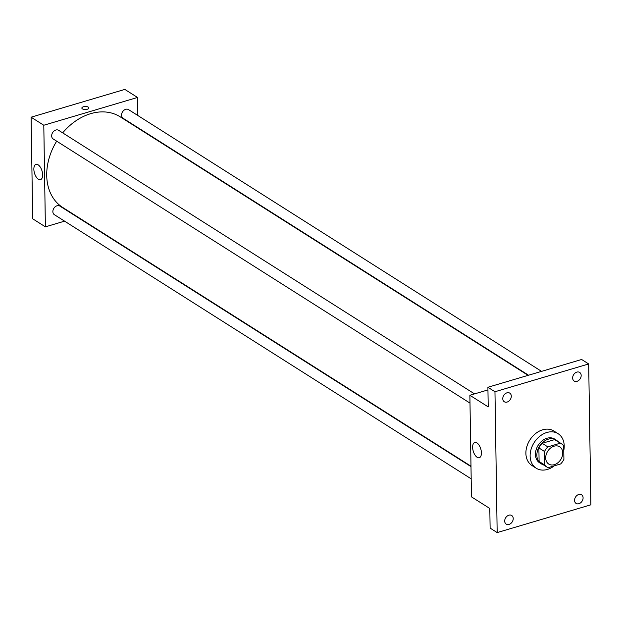 <?xml version="1.0" encoding="UTF-8"?>
<svg xmlns="http://www.w3.org/2000/svg" width="622" height="622" viewBox="0 0 622 622"><rect width="100%" height="100%" fill="white"/><g stroke="black" fill="none" stroke-linecap="round" stroke-linejoin="round"><path stroke-width="0.93" d="M554.07 446.184A10.224 7.736 -57.6 0 1 559.691 446.79A10.224 7.736 -57.6 0 1 560.749 459.565A10.224 7.736 -57.6 0 1 548.744 464.059A10.224 7.736 -57.6 0 1 546.186 454.558A10.224 7.736 -57.6 0 1 554.07 446.184M544.522 451.494L544.74 465.038A13.731 10.387 -57.6 0 0 546.87 467.021A13.731 10.387 -57.6 0 0 548.13 467.666L560.632 463.958A13.731 10.387 -57.6 0 0 563.913 459.355L563.695 445.803A13.731 10.387 -57.6 0 0 561.565 443.828A13.731 10.387 -57.6 0 0 560.305 443.183L547.803 446.884A13.731 10.387 -57.6 0 0 544.522 451.494L538.885 447.918L539.095 461.462L544.74 465.038M560.305 443.183L554.661 439.606L542.159 443.307L547.803 446.884M554.661 439.606A13.731 10.387 -57.6 0 1 555.92 440.252L561.565 443.828M546.87 467.021L541.226 463.444A13.731 10.387 -57.6 0 1 539.095 461.462M538.885 447.918A13.731 10.387 -57.6 0 1 542.159 443.307M557.848 441.472A14.057 10.636 122.4 0 0 556.099 439.979A14.057 10.636 122.4 0 0 539.593 446.153A14.057 10.636 122.4 0 0 541.054 463.717A14.057 10.636 122.4 0 0 543.154 464.665M541.054 463.717L539.639 462.822A14.057 10.636 -57.6 0 1 536.117 449.768A14.057 10.636 -57.6 0 1 546.963 438.253A14.057 10.636 -57.6 0 1 554.684 439.085L556.099 439.979M554.264 465.847A20.44 15.472 -57.6 0 1 536.218 468.218A20.44 15.472 -57.6 0 1 531.095 449.232A20.44 15.472 -57.6 0 1 546.87 432.484A20.44 15.472 -57.6 0 1 558.105 433.689A20.44 15.472 -57.6 0 1 563.773 450.507M536.218 468.218L531.989 465.536A20.44 15.472 -57.6 0 1 526.865 446.549A20.44 15.472 -57.6 0 1 542.641 429.802A20.44 15.472 -57.6 0 1 553.875 431.007L558.105 433.689M504.699 521.073A5.108 3.864 -57.6 0 1 507.124 516.136A5.108 3.864 -57.6 0 1 511.696 515.498A5.108 3.864 -57.6 0 1 512.225 521.881A5.108 3.864 -57.6 0 1 506.222 524.128A5.108 3.864 -57.6 0 1 504.699 521.073M502.778 398.702A5.108 3.864 -57.6 0 1 505.204 393.765A5.108 3.864 -57.6 0 1 509.768 393.127A5.108 3.864 -57.6 0 1 510.304 399.511A5.108 3.864 -57.6 0 1 504.302 401.758A5.108 3.864 -57.6 0 1 502.778 398.702M572.644 377.989A5.108 3.864 -57.6 0 1 575.07 373.052A5.108 3.864 -57.6 0 1 579.642 372.407A5.108 3.864 -57.6 0 1 580.171 378.798A5.108 3.864 -57.6 0 1 574.168 381.045A5.108 3.864 -57.6 0 1 572.644 377.989M574.565 500.36A5.108 3.864 -57.6 0 1 576.991 495.423A5.108 3.864 -57.6 0 1 581.562 494.785A5.108 3.864 -57.6 0 1 582.091 501.169A5.108 3.864 -57.6 0 1 576.089 503.416A5.108 3.864 -57.6 0 1 574.565 500.36M590.9 504.8L588.684 363.956L494.964 391.743L497.172 532.587L590.9 504.8M487.951 389.916L469.874 395.273L488.216 406.897L487.905 387.273L581.632 359.485L588.684 363.956M487.905 387.273L494.964 391.743M469.874 395.273L471.468 496.861L489.809 508.485L490.12 528.117L497.172 532.587M476.911 442.903A7.954 3.926 73.5 0 1 481.241 450.958A7.954 3.926 73.5 0 1 479.282 457.722A7.954 3.926 73.5 0 1 473.256 451.207A7.954 3.926 73.5 0 1 474.757 442.467A7.954 3.926 73.5 0 1 476.911 442.903M62.674 132.867A53.663 40.609 -57.6 0 1 90.695 113.663A53.663 40.609 -57.6 0 1 120.186 116.827L528.117 375.354M470.986 466.205L62.736 207.476A53.663 40.609 -57.6 0 1 56.688 141.171M474.547 393.889L58.662 130.325A5.108 3.864 122.4 0 0 52.66 132.572A5.108 3.864 122.4 0 0 53.197 138.963L469.999 403.11M528.552 375.221L123.063 118.242A5.108 3.864 -57.6 0 1 121.78 113.499A5.108 3.864 -57.6 0 1 125.722 109.309A5.108 3.864 -57.6 0 1 128.536 109.612L541.56 371.365M471.188 478.839L54.386 214.691A5.108 3.864 -57.6 0 1 53.103 209.941A5.108 3.864 -57.6 0 1 57.045 205.758A5.108 3.864 -57.6 0 1 59.852 206.061L470.994 466.617M138.006 128.124L137.998 127.712M137.804 115.49L137.524 97.46L43.797 125.247L45.39 226.843L64.579 221.152M77.587 217.296L78.022 217.164M45.39 226.843L32.694 218.796L31.1 117.2L124.828 89.412L137.524 97.46M31.1 117.2L43.797 125.247M38.136 164.83A7.954 3.926 73.5 0 1 42.467 172.885A7.954 3.926 73.5 0 1 40.508 179.649A7.954 3.926 73.5 0 1 34.482 173.141A7.954 3.926 73.5 0 1 35.983 164.395A7.954 3.926 73.5 0 1 38.136 164.83M81.855 108.057A3.514 1.501 179.1 0 1 83.434 106.774A3.514 1.501 179.1 0 1 87.026 106.657A3.514 1.501 179.1 0 1 88.884 107.948A3.514 1.501 179.1 0 1 85.393 109.511A3.514 1.501 179.1 0 1 81.855 108.057A3.514 1.501 179.1 0 1 83.434 106.774A3.514 1.501 179.1 0 1 87.026 106.657A3.514 1.501 179.1 0 1 88.884 107.948"/></g></svg>
